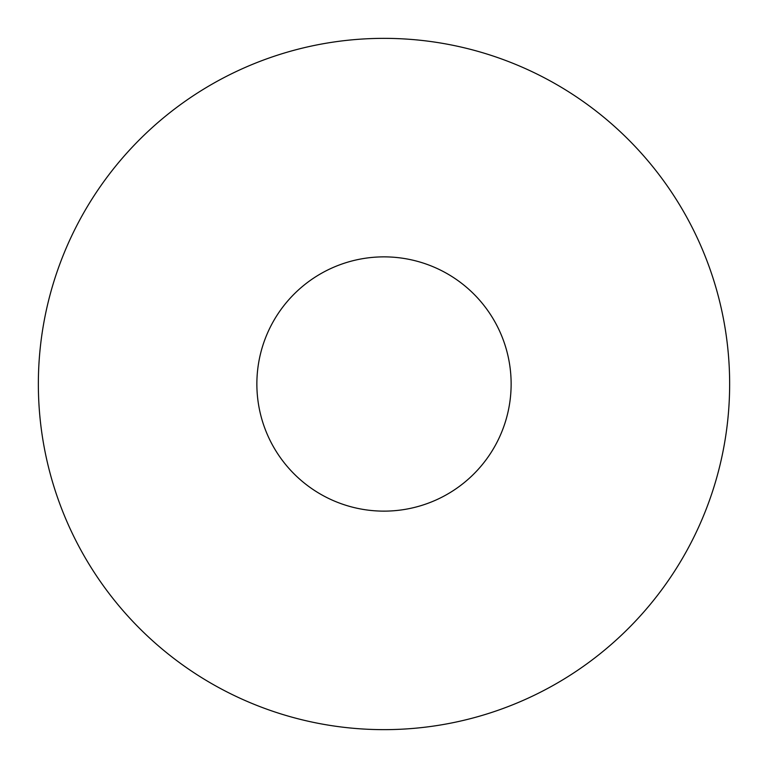 <?xml version="1.0" encoding="UTF-8"?>
<svg xmlns="http://www.w3.org/2000/svg" width="768" height="768" viewBox="0 0 768 768"><rect width="100%" height="100%" fill="white"/><g stroke="black" fill="none" stroke-linecap="round" stroke-linejoin="round"><path stroke-width="1.15" d="M549.715 80.669A345.648 345.648 0 0 1 687.331 549.715A345.648 345.648 0 0 1 218.285 687.331A345.648 345.648 0 0 1 80.669 218.285A345.648 345.648 0 0 1 549.715 80.669M323.05 495.571A127.133 127.133 0 0 1 272.429 323.05A127.133 127.133 0 0 1 444.95 272.429A127.133 127.133 0 0 1 495.571 444.95A127.133 127.133 0 0 1 323.05 495.571"/></g></svg>
